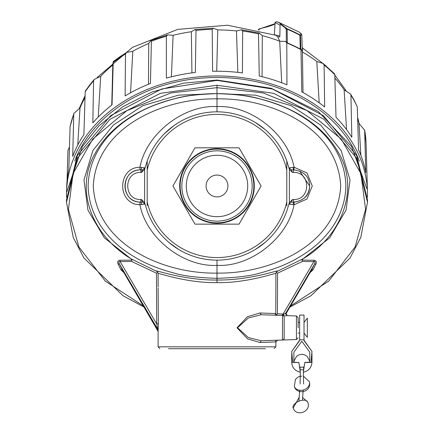 <?xml version="1.0" encoding="UTF-8"?>
<svg xmlns="http://www.w3.org/2000/svg" width="434" height="434" viewBox="0 0 434 434"><rect width="100%" height="100%" fill="white"/><g stroke="black" fill="none" stroke-linecap="round" stroke-linejoin="round"><path stroke-width="0.65" d="M206.096 185.985A10.904 10.904 0 0 1 217 175.076A10.904 10.904 0 0 1 227.904 185.985A10.904 10.904 0 0 1 217 196.89A10.904 10.904 0 0 1 206.096 185.985A10.904 10.904 0 0 1 217 175.076A10.904 10.904 0 0 1 227.904 185.985A10.904 10.904 0 0 1 217 196.89A10.904 10.904 0 0 1 206.096 185.985M247.716 185.985A30.716 30.716 0 0 0 217 155.269A30.716 30.716 0 0 0 186.284 185.985A30.716 30.716 0 0 0 217 216.696A30.716 30.716 0 0 0 247.716 185.985M252.159 185.985A35.159 35.159 0 0 0 217 150.826A35.159 35.159 0 0 0 181.841 185.985A35.159 35.159 0 0 0 217 221.139A35.159 35.159 0 0 0 252.159 185.985M217 149.122A36.857 36.857 0 0 0 180.143 185.985A36.857 36.857 0 0 0 217 222.843A36.857 36.857 0 0 0 253.857 185.985A36.857 36.857 0 0 0 217 149.122M179.703 185.985A37.297 37.297 0 0 1 217 148.688A37.297 37.297 0 0 1 254.297 185.985A37.297 37.297 0 0 1 217 223.277A37.297 37.297 0 0 1 179.703 185.985M239.036 147.815L261.073 185.985L239.036 224.15L194.964 224.15L172.927 185.985L194.964 147.815L239.036 147.815M300.095 383.981L300.312 372.204L298.896 362.569L292.684 362.357L293.878 362.357L293.878 352.175L301.836 341.276L309.8 352.175L309.8 362.357L310.994 362.357L304.782 362.569L303.366 372.204L303.583 383.981M291.697 353.629L291.697 362.184A10.139 0.401 -0 0 0 291.697 362.189A10.139 0.401 -0 0 0 292.684 362.357L291.697 351.459L299.655 340.565L299.655 339.789L304.022 339.789L304.022 340.565L311.981 351.459L310.994 362.357A10.139 0.401 -0 0 0 311.981 362.189A10.139 0.401 -0 0 0 311.981 362.184L311.981 353.629M300.312 372.204L300.095 369.947A7.958 7.953 -0 0 1 299.992 369.925L300.095 367.072M303.583 367.055L303.686 369.931A7.958 7.953 -0 0 1 303.583 369.947L303.366 372.204M303.686 369.925L304.782 362.569M304.782 362.477L309.692 362.135M293.986 362.135A7.958 0.315 -0 0 0 293.878 362.184L298.896 362.569M298.896 362.477L299.992 369.925M299.655 340.218L291.697 351.459M311.981 351.459L304.022 340.218M304.022 339.789L304.022 315.1L299.655 315.1L299.655 339.789M304.022 333.095L307.337 337.348L307.337 318.155L304.022 322.408M275.525 340.267L275.888 341.938L259.988 342.513L261.203 340.766L282.491 340.023A1.747 1.747 0 0 0 284.178 338.281L284.178 317.221A1.747 1.747 0 0 0 282.491 315.48L282.491 314.004L277.44 313.825L277.527 273.198L302.379 261.447L302.042 260.096L302.851 258.886C342.54 235.662 359.64 188.264 338.688 153.056C318.355 116.03 269.216 93.798 217 93.63C236.508 94.297 250.657 96.012 259.434 98.773C275.774 103.129 289.087 108.522 299.373 114.945C326.189 130.618 345.171 155.345 345.865 185.936C345.296 216.398 326.14 241.434 299.433 256.982C288.968 263.487 275.677 268.879 259.559 273.165C250.7 275.953 236.514 277.673 217 278.33C197.497 277.673 183.354 275.959 174.566 273.198C158.22 268.836 144.907 263.443 134.627 257.02C107.822 241.358 88.824 216.615 88.135 186.034C88.72 155.529 107.844 130.569 134.551 114.988C145.021 108.484 158.318 103.086 174.441 98.806C183.398 96.001 197.584 94.276 217 93.635L255.61 95.154L291.16 105.69L320.585 125.019L341.119 150.511L350.043 179.942L346.034 210.181L329.623 237.87L302.389 259.32M298.136 327.751L298.136 317.71L298.136 327.751M367.495 199.868L356.65 155.518L323.417 115.688L272.395 89.013L217 80.393L161.605 89.013L110.583 115.688L77.35 155.518L66.505 199.824M144.159 307.136L123.066 295.776L84.017 258.111L73.2 237.36L66.5 202.293L77.219 158.383L110.014 119.274L160.379 93.337L217 85.227L273.621 93.337L323.986 119.274L356.781 158.383L367.495 202.217L360.8 237.376L349.978 258.122L310.928 295.771L289.841 307.136M275.232 313.538L275.275 315.225M259.988 342.513L247.554 338.851L237.013 327.789L247.521 316.668L259.988 312.99L275.764 313.56L275.888 285.572M275.845 273.534C278.221 271.809 248.926 283.152 217 282.632C185.41 283.174 155.643 271.814 158.155 273.534M261.203 340.766L248.384 337.576L237.544 327.751L248.378 317.932L261.203 314.737L282.491 315.48L282.491 340.023L283.614 339.567M282.8 315.518L283.104 314.08L283.722 314.227L283.652 315.979L287.27 315.648L296.449 315.968L298.136 317.71M302.042 260.096L313.896 260.264L313.869 261.61C315.225 261.04 315.437 261.881 314.498 264.127L315.979 263.915L313.147 269.677L311.666 269.894L311.314 270.496M158.112 287.042L158.112 273.453L157.341 271.641L131.149 258.886L131.958 260.096L131.621 261.447L156.473 273.198L157.797 272.172M122.686 270.496L122.334 269.894L120.853 269.677L118.021 263.915L119.502 264.127C118.455 262.266 118.666 261.425 120.131 261.61L120.104 260.264L131.958 260.096M286.793 205.949L286.793 160.927L289.364 169.352L292.527 172.461L291.447 169.846L293.552 169.846C303.925 171.159 309.301 176.54 309.692 185.985C308.802 195.571 303.578 200.947 294.024 202.114L291.447 202.125L292.527 199.504L289.364 202.618L286.793 211.043A74.154 74.154 0 0 1 147.207 211.043L144.636 202.618L141.473 199.504L142.553 202.125L140.882 202.125L142.553 202.125L145.092 204.099L141.847 204.512L140.882 202.125C119.697 202.119 119.692 169.846 140.882 169.846L142.553 169.846L141.473 172.461L144.636 169.352L147.207 160.927L147.207 205.624M299.606 171.023L309.692 185.985C309.301 195.43 303.925 200.806 293.552 202.125L292.999 204.615L288.908 204.099L289.093 203.595L288.908 204.094L291.447 202.125M286.793 188.54L286.793 201.891A71.583 71.583 0 0 1 147.207 201.891M141.847 204.512L139.943 204.712L140.036 202.103C120.256 202.081 120.261 169.895 140.036 169.868L140.882 169.846L140.833 172.461C123.392 171.701 123.397 200.264 140.833 199.504L140.882 202.125M293.552 202.125L293.601 199.504C311.042 200.264 311.037 171.701 293.601 172.461L293.552 169.846L294.024 169.851L294.051 167.236L306.963 172.916L312.268 185.985L306.963 199.054L294.051 204.734L292.999 204.615M140.036 169.868L139.943 167.253L145.092 167.866L144.907 168.37L145.092 167.871L142.553 169.846M145.075 167.942L144.918 168.576M145.005 203.752L145.081 204.067M286.793 166.347L286.793 160.927A74.154 74.154 0 0 0 147.207 160.927L147.207 166.016M288.925 204.029L289.082 203.389M291.447 169.846L288.908 167.866L294.051 167.236C287.921 134.106 250.635 104.768 217 106.59L217 111.826M288.995 168.218L288.919 167.898M141.847 167.453L140.882 169.846M144.262 169.211L145.059 167.974L144.262 169.211M145.07 204.023L144.262 202.759L145.07 204.023M178.569 249.404L168.842 242.373M265.152 242.378L255.425 249.409M294.024 202.114L294.051 204.734C287.926 237.854 250.64 267.203 217 265.375C183.36 267.203 146.063 237.848 139.943 204.712C116.968 204.62 116.963 167.345 139.943 167.253C146.063 134.122 183.354 104.762 217 106.59L217 93.635C165.191 93.451 114.934 116.643 95.306 153.05C74.236 188.888 91.39 234.962 131.149 258.886M293.552 169.846L292.999 167.35M255.425 122.556L265.152 129.587M164.437 133.677L173.562 125.882M217 260.14L217 273.1C269.557 274.033 337.549 245.601 340.728 185.942C337.554 126.381 269.34 97.856 217 98.865C164.497 97.872 96.386 126.462 93.272 186.029C96.446 245.584 164.66 274.114 217 273.1L217 280.017C183.647 280.445 154.39 269.438 156.452 271.087M285.751 314.113L285.822 313.044L314.498 264.127L311.666 269.894L285.74 314.129M287.27 315.648L285.822 313.044L283.722 314.227M284.178 338.281L283.635 339.545M277.44 315.301L276.349 314.813L277.44 313.825M276.203 272.172L277.527 273.198M275.888 288.073L275.888 273.453L276.659 271.641L302.851 258.886M158.112 288.067L158.361 323.683L156.679 323.948L158.144 331.446L122.502 270.192M118.021 263.915C117.175 261.729 117.869 260.508 120.104 260.264M131.611 259.32L104.377 237.87L87.966 210.186L83.957 179.942L92.881 150.511L113.415 125.019L142.835 105.69L178.396 95.154L217 93.63L217 87.673L170.925 92.936L126.902 110.632L92.637 139.206L73.075 173.638L68.426 209.427L78.901 247.017L105.288 281.113L143.508 306.024M313.896 260.264C316.131 260.508 316.825 261.729 315.979 263.915M277.548 271.087C279.61 269.433 250.347 280.462 217 280.017L217 282.632M158.361 323.683L158.144 331.446M290.492 306.024L328.712 281.113L355.099 247.017L365.574 209.427L360.925 173.638L341.363 139.206L307.098 110.632L263.075 92.936L217 87.673L217 85.227M159.826 348.567L158.112 346.82L275.888 346.82L275.888 341.938L277.57 340.196M259.988 312.99L261.203 314.737M275.764 313.56L276.349 314.813M217 80.393L217 80.691M367.457 197.166A150.495 118.59 180 0 0 367.457 191.899L367.316 187.07A150.354 118.482 180 0 0 367.294 186.267L366.063 143.003A149.139 117.522 180 0 0 365.58 136.602A149.139 117.522 180 0 0 364.652 130.233L365.791 172.661A150.354 118.482 180 0 0 358.582 149.838L357.28 106.889A149.139 117.522 180 0 0 354.312 100.921A149.139 117.522 180 0 0 350.932 95.089L351.822 137.263A150.354 118.482 180 0 0 336.014 117.31L334.771 74.681A149.139 117.522 180 0 0 329.607 69.728A149.139 117.522 180 0 0 324.106 65.008L324.654 107.003A150.354 118.482 180 0 0 301.798 91.872L300.974 48.771L300.257 49.047A149.117 117.505 180 0 0 293.861 45.841A149.117 117.505 180 0 0 287.308 42.906L286.315 41.903L286.288 29.154L284.503 27.293L281.058 24.743L280.483 24.38L280.066 25.237L279.865 36.033L274.858 34.845M285.572 41.474L286.315 41.903M300.729 49.536A149.139 117.522 180 0 0 293.878 46.08A149.139 117.522 180 0 0 286.793 42.928L285.501 41.442L279.713 41.23L281.688 82.758M324.106 65.008L323.189 63.5L316.804 61.514L319.174 102.793M350.932 95.089L350.553 93.999L344.119 89.833L346.56 129.592M364.652 130.233L358.994 123.424L360.887 155.334M286.793 42.928L286.95 84.836A150.354 118.482 180 0 0 259.277 76.015L258.496 33.906A149.139 117.522 180 0 0 250.619 32.29A149.139 117.522 180 0 0 242.649 31.015L242.4 72.934A150.354 118.482 180 0 0 217 71.236A150.354 118.482 180 0 0 212.622 71.284L212.193 29.328A149.139 117.522 180 0 0 204.072 29.707A149.139 117.522 180 0 0 195.994 30.434L195.36 72.467A150.354 118.482 180 0 0 166.396 78.147L166.368 36.244A149.139 117.522 180 0 0 158.795 38.583A149.139 117.522 180 0 0 151.395 41.246L150.441 83.474A150.354 118.482 180 0 0 125.117 95.93L125.497 53.984A149.139 117.522 180 0 0 119.209 58.053A149.139 117.522 180 0 0 113.214 62.387L112.037 104.882A150.354 118.482 180 0 0 92.838 122.893L93.581 80.811A149.139 117.522 180 0 0 89.203 86.209A149.139 117.522 180 0 0 85.2 91.791L83.908 134.594A150.354 118.482 180 0 0 72.711 156.397L73.747 114.093A149.139 117.522 180 0 0 71.702 120.294A149.139 117.522 180 0 0 70.086 126.576L73.894 113.404L80.002 107.941L77.74 145.048M85.2 91.791L85.335 91.075L89.523 85.216L94.2 79.471L100.704 76.33L98.241 117.05M111.766 105.088L112.791 64.986L113.193 61.623L119.686 56.903L126.614 52.443L132.788 51.304L130.558 92.773M151.395 41.246L150.929 40.465L148.732 43.46L148.482 84.25M195.994 30.434L195.018 29.507L191.356 31.736L191.931 72.89M242.649 31.015L241.342 29.8L236.487 30.971L237.837 72.375M298.907 31.926L301.353 33.819L301.082 33.608L299.889 34.839A148.585 117.088 180 0 0 293.59 31.677A148.585 117.088 180 0 0 287.145 28.796L287.319 42.89A149.139 117.522 -0 0 1 300.274 49.031L299.889 34.839L300.48 35.68L300.8 48.776M367.457 191.899A150.495 118.59 180 0 0 217 75.961A150.495 118.59 180 0 0 66.543 191.899A150.495 118.59 180 0 0 66.543 197.166M303.019 92.54L302.411 51.988C301.543 49.237 300.979 48.337 300.729 49.297M70.086 126.576L68.805 169.699A150.354 118.482 180 0 0 66.684 187.07L66.543 191.899M67.064 180.88L67.937 150.576L69.478 146.952M262.082 76.682L262.293 35.675L259.25 33.06L258.496 33.906M334.771 74.681L334.679 73.916L323.189 63.5M357.28 106.889L354.101 100.108L350.553 93.999M366.063 143.003L364.62 129.923M73.747 114.093L73.894 113.404M93.581 80.811L94.2 79.471M125.497 53.984L126.614 52.443M166.368 36.244L167.714 34.861L173.117 35.317L171.397 76.813M212.193 29.328L213.392 28.248L217.738 29.93L216.723 71.236M286.201 28.921L287.145 28.796L278.438 22.221L298.901 31.926L301.082 33.608L301.701 34.454L301.825 35.555L302.156 46.601L302.71 48.765L302.4 48.749M301.701 34.454L300.48 35.68M302.303 51.912L302.71 48.765L302.265 48.076M279.832 41.257L277.722 36.95L276.105 35.3L227.519 25.232L177.707 29.382L132.484 47.366L97.216 77.458M277.722 36.95L279.762 36.825L279.865 36.033M278.438 22.221L276.512 21.7L275.113 22.438L274.348 34.763M280.066 25.237L275.113 22.438M280.483 24.38L281.433 24.288M260.172 28.932L259.282 28.899L258.371 29.881M274.939 23.686L259.109 29.116M259.055 30.049L259.049 29.317M359.33 161.085A148.531 117.044 180 0 0 217 77.507A148.531 117.044 180 0 0 74.724 160.949M299.655 318.155L299.655 337.348M299.541 366.98A7.85 5.007 -0.4 0 0 304.142 366.963M309.692 362.13A7.85 5.007 179.6 0 1 309.692 362.238L309.692 362.13C310.402 362.558 309.572 360.665 307.201 356.45C303.681 353.677 300.133 353.65 296.568 356.368C291.648 364.864 294.952 361.359 293.986 362.244M307.619 401.998A7.85 4.134 157.1 0 0 302.986 400.197A7.85 4.134 -22.9 0 0 295.527 403.17A7.85 4.134 -22.9 0 0 293.156 408.112C296.547 417.606 312.046 411.161 307.619 401.998L302.655 397.539M309.328 381.622A7.85 6.168 162.5 0 1 303.865 389.808A7.85 6.168 -17.5 0 1 294.35 386.341C296.574 395.417 312.22 392.385 309.328 381.622L303.583 376.321M298.136 337.793L296.449 339.54L296.449 315.968M147.207 170.074A71.583 71.583 0 0 1 286.793 170.074M140.833 172.461L141.473 172.461M144.636 202.618L144.636 169.352M141.473 199.504L140.833 199.504M293.601 199.504L292.527 199.504M289.364 169.352L289.364 202.618M292.527 172.461L293.601 172.461M157.911 330.583L157.965 329.737L119.502 264.127L122.334 269.894L157.911 330.583M302.379 261.447L313.869 261.61L283.104 314.08L282.491 314.004M156.473 273.198L156.679 323.948L120.131 261.61L131.621 261.447M123.983 272.726L120.853 269.677M313.147 269.677L310.017 272.726M300.464 35.859L299.916 35.225A148.743 117.213 180 0 0 293.672 32.094A148.743 117.213 180 0 0 287.281 29.23L286.288 29.154M358.994 123.424A144.289 113.703 180 0 0 357.621 118.146M344.129 89.838A144.289 113.703 180 0 0 334.869 78.033M316.825 61.514A144.289 113.703 180 0 0 302.4 51.966M279.746 41.225A144.289 113.703 180 0 0 262.277 35.653M236.519 30.96A144.289 113.703 180 0 0 217.716 29.913M191.378 31.72A144.289 113.703 180 0 0 173.085 35.306M148.743 43.438A144.289 113.703 180 0 0 132.761 51.304M112.791 64.97A144.289 113.703 180 0 0 100.688 76.33M85.021 97.661A144.289 113.703 180 0 0 79.997 107.947M303.54 372.182C308.775 370.896 311.59 367.565 311.981 362.184L311.981 362.189M300.138 372.182C294.903 370.896 292.087 367.565 291.697 362.184L291.697 362.189M299.97 369.811L303.708 369.811M299.172 397.3L293.156 408.112M301.836 376.126L299.52 376.479L297.664 377.33L295.424 379.452L294.35 386.341M299.569 322.408L298.136 322.408M299.569 333.095L298.136 333.095M303.171 390.014L302.471 400.246M299.661 390.253L298.907 401.2M265.472 348.714L168.495 348.714M367.495 202.217L367.495 199.781M283.652 315.979L283.218 315.664M285.664 314.325L311.498 270.192M285.67 314.319L285.746 314.026L287.303 315.648M296.449 339.54L282.491 340.023M158.128 331.191L157.916 330.605M275.888 346.82L274.174 348.567M158.112 346.82L158.112 331.017M66.505 202.217L66.505 199.781M366.828 188.66L351.611 146.497L318.241 111.489L271.266 88.308L217 80.024L183.642 83.165L151.927 92.046L123.039 106.552L98.947 125.806L82.281 146.676L66.852 191.736M167.714 34.866L150.929 40.465M213.392 28.248L195.018 29.507M259.25 33.06L241.342 29.8M79.313 108.321L85.08 95.643M302.232 47.794L326.097 65.908M334.782 75.055L346.061 90.625M357.594 117.18L359.146 123.533M259.282 28.899L258.17 29.832M275.129 23.165C275.731 24.288 270.545 26.154 259.575 28.769"/></g></svg>
